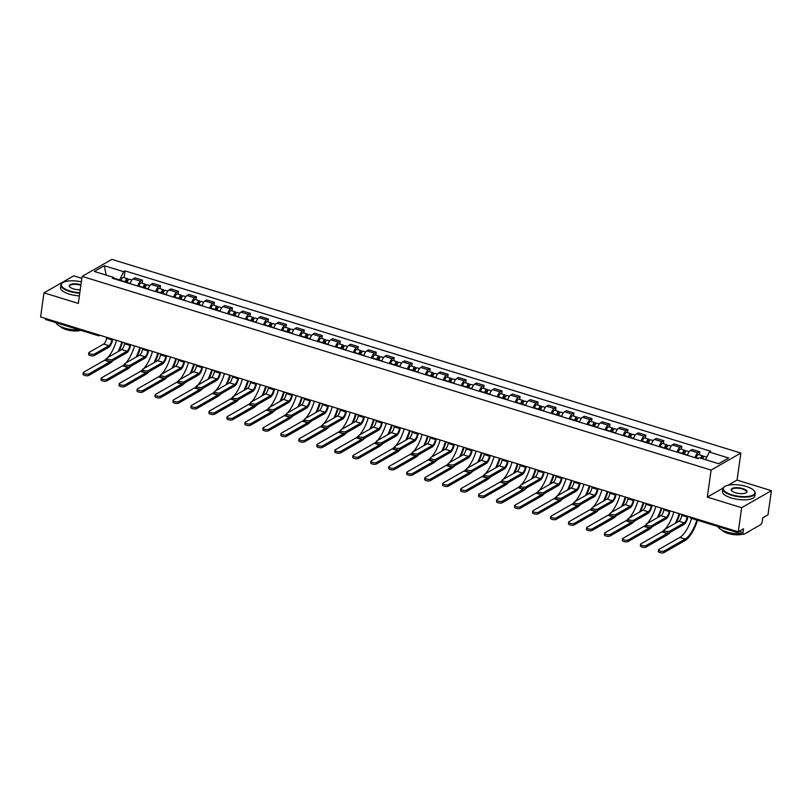 <?xml version="1.0" encoding="UTF-8"?>
<svg xmlns="http://www.w3.org/2000/svg" width="812" height="812" viewBox="0 0 812 812"><rect width="100%" height="100%" fill="white"/><g stroke="black" fill="none" stroke-linecap="round" stroke-linejoin="round"><path stroke-width="1.22" d="M81.86 278.333L73.74 275.826L43.99 292.848L40.6 316.964L738.26 531.809L741.65 507.693L771.4 490.671L737.063 480.095L740.859 453.066L111.873 259.373L82.134 276.395L711.109 470.087L707.313 497.117L741.65 507.693M771.4 490.671L768.01 514.798L762.742 517.812L762.214 521.568A2.619 1.015 107.1 0 1 760.682 524.674L743.853 534.306A2.619 1.015 107.1 0 1 743.427 534.377L691.215 518.3A2.619 1.015 -72.9 0 1 690.748 517.183M43.99 292.848L78.328 303.424L82.134 276.395M98.394 335.529A2.619 1.015 -72.9 0 1 97.958 335.61L45.756 319.532A2.619 1.015 -72.9 0 1 45.289 318.416M739.072 531.352L743 532.56L743.528 528.805L738.26 531.809M743 532.56A2.619 1.015 107.1 0 0 743.427 534.377M695.011 457.663A6.019 2.334 -72.9 0 1 698.005 452.852L699.812 451.807L692.21 449.472L690.393 450.508A6.019 2.334 107.1 0 0 687.409 455.329M699.396 454.801L699.812 451.807M677.035 452.132A6.019 2.334 -72.9 0 1 680.02 447.31L681.836 446.275L674.234 443.931L672.417 444.976A6.019 2.334 107.1 0 0 669.423 449.787M681.42 449.269L681.836 446.275M659.06 446.6A6.019 2.334 -72.9 0 1 662.044 441.779L663.861 440.743L656.258 438.399L654.442 439.434A6.019 2.334 107.1 0 0 651.447 444.255M663.434 443.738L663.861 440.743M641.074 441.058A6.019 2.334 -72.9 0 1 644.068 436.237L645.885 435.202L638.273 432.857L636.466 433.902A6.019 2.334 107.1 0 0 633.472 438.713M645.459 438.196L645.885 435.202M623.098 435.526A6.019 2.334 -72.9 0 1 626.093 430.705L627.909 429.67L620.297 427.325L618.48 428.36A6.019 2.334 107.1 0 0 615.496 433.182M627.483 432.664L627.909 429.67M605.123 429.984A6.019 2.334 -72.9 0 1 608.117 425.173L609.924 424.128L602.321 421.793L600.504 422.829A6.019 2.334 107.1 0 0 597.52 427.65M609.507 427.122L609.924 424.128M587.147 424.453A6.019 2.334 -72.9 0 1 590.131 419.631L591.948 418.596L584.346 416.251L582.529 417.287A6.019 2.334 107.1 0 0 579.535 422.108M591.532 421.59L591.948 418.596M569.171 418.911A6.019 2.334 -72.9 0 1 572.155 414.1L573.972 413.054L566.37 410.72L564.553 411.755A6.019 2.334 107.1 0 0 561.559 416.576M573.556 416.048L573.972 413.054M551.186 413.379A6.019 2.334 -72.9 0 1 554.18 408.558L555.997 407.522L548.384 405.178L546.577 406.213A6.019 2.334 107.1 0 0 543.583 411.034M555.57 410.517L555.997 407.522M533.21 407.847A6.019 2.334 -72.9 0 1 536.204 403.026L538.021 401.991L530.409 399.646L528.602 400.681A6.019 2.334 107.1 0 0 525.608 405.503M537.595 404.985L538.021 401.991M515.234 402.305A6.019 2.334 -72.9 0 1 518.229 397.484L520.035 396.449L512.433 394.104L510.616 395.15A6.019 2.334 107.1 0 0 507.632 399.961M519.619 399.443L520.035 396.449M497.259 396.774A6.019 2.334 -72.9 0 1 500.253 391.952L502.06 390.917L494.457 388.572L492.64 389.608A6.019 2.334 107.1 0 0 489.656 394.429M501.643 393.911L502.06 390.917M479.283 391.232A6.019 2.334 -72.9 0 1 482.267 386.421L484.084 385.375L476.482 383.031L474.665 384.076A6.019 2.334 107.1 0 0 471.67 388.897M483.668 388.369L484.084 385.375M461.307 385.7A6.019 2.334 -72.9 0 1 464.291 380.879L466.108 379.843L458.506 377.499L456.689 378.534A6.019 2.334 107.1 0 0 453.695 383.355M465.682 382.838L466.108 379.843M443.322 380.158A6.019 2.334 -72.9 0 1 446.316 375.347L448.133 374.302L440.52 371.967L438.713 373.002A6.019 2.334 107.1 0 0 435.719 377.824M447.706 377.296L448.133 374.302M425.346 374.626A6.019 2.334 -72.9 0 1 428.34 369.805L430.157 368.77L422.544 366.425L420.728 367.46A6.019 2.334 107.1 0 0 417.744 372.282M429.731 371.764L430.157 368.77M407.37 369.095A6.019 2.334 -72.9 0 1 410.364 364.273L412.171 363.228L404.569 360.893L402.752 361.929A6.019 2.334 107.1 0 0 399.768 366.75M411.755 366.232L412.171 363.228M389.395 363.553A6.019 2.334 -72.9 0 1 392.379 358.731L394.196 357.696L386.593 355.351L384.776 356.397A6.019 2.334 107.1 0 0 381.782 361.208M393.779 360.69L394.196 357.696M371.419 358.021A6.019 2.334 -72.9 0 1 374.403 353.2L376.22 352.164L368.618 349.82L366.801 350.855A6.019 2.334 107.1 0 0 363.806 355.676M375.804 355.159L376.22 352.164M353.433 352.479A6.019 2.334 -72.9 0 1 356.427 347.658L358.244 346.622L350.632 344.278L348.825 345.323A6.019 2.334 107.1 0 0 345.831 350.134M357.818 349.617L358.244 346.622M335.457 346.947A6.019 2.334 -72.9 0 1 338.452 342.126L340.269 341.091L332.656 338.746L330.849 339.781A6.019 2.334 107.1 0 0 327.855 344.603M339.842 344.085L340.269 341.091M317.482 341.405A6.019 2.334 -72.9 0 1 320.476 336.594L322.283 335.549L314.68 333.214L312.864 334.25A6.019 2.334 107.1 0 0 309.88 339.071M321.867 338.543L322.283 335.549M299.506 335.874A6.019 2.334 -72.9 0 1 302.5 331.052L304.307 330.017L296.705 327.672L294.888 328.708A6.019 2.334 107.1 0 0 291.904 333.529M303.891 333.011L304.307 330.017M281.531 330.342A6.019 2.334 -72.9 0 1 284.515 325.521L286.332 324.475L278.729 322.141L276.912 323.176A6.019 2.334 107.1 0 0 273.918 327.997M285.915 327.469L286.332 324.475M263.555 324.8A6.019 2.334 -72.9 0 1 266.539 319.979L268.356 318.943L260.753 316.599L258.937 317.644A6.019 2.334 107.1 0 0 255.942 322.455M267.93 321.938L268.356 318.943M245.569 319.268A6.019 2.334 -72.9 0 1 248.563 314.447L250.38 313.412L242.768 311.067L240.961 312.102A6.019 2.334 107.1 0 0 237.967 316.924M249.954 316.406L250.38 313.412M227.593 313.726A6.019 2.334 -72.9 0 1 230.588 308.905L232.405 307.87L224.792 305.525L222.975 306.571A6.019 2.334 107.1 0 0 219.991 311.382M231.978 310.864L232.405 307.87M209.618 308.195A6.019 2.334 -72.9 0 1 212.612 303.373L214.419 302.338L206.816 299.993L205 301.029A6.019 2.334 107.1 0 0 202.015 305.85M214.003 305.332L214.419 302.338M191.642 302.653A6.019 2.334 -72.9 0 1 194.626 297.842L196.443 296.796L188.841 294.462L187.024 295.497A6.019 2.334 107.1 0 0 184.03 300.318M196.027 299.79L196.443 296.796M173.666 297.121A6.019 2.334 -72.9 0 1 176.651 292.3L178.467 291.264L170.865 288.92L169.048 289.955A6.019 2.334 107.1 0 0 166.054 294.776M178.051 294.259L178.467 291.264M155.681 291.579A6.019 2.334 -72.9 0 1 158.675 286.768L160.492 285.722L152.879 283.388L151.073 284.423A6.019 2.334 107.1 0 0 148.078 289.245M160.065 288.717L160.492 285.722M137.705 286.047A6.019 2.334 -72.9 0 1 140.699 281.226L142.516 280.191L134.904 277.846L133.097 278.881A6.019 2.334 107.1 0 0 130.103 283.703M142.09 283.185L142.516 280.191M705.557 459.683L709.312 452.051L728.679 458.009L718.681 463.723L699.325 457.765L697.924 458.567L112.269 278.212L113.67 277.42L94.314 271.452L104.301 265.737L123.668 271.695L119.608 279.927L114.066 278.212M709.312 452.051L710.713 451.249L125.068 270.893L123.668 271.695M740.859 453.066L711.109 470.087M737.063 480.095L728.11 485.221M723.035 488.124L707.313 497.117M119.537 280.455L119.608 279.927M124.114 277.653L125.068 270.893M114.38 278.861L113.67 277.42M106.21 275.116L104.301 265.737M687.926 516.31L687.896 516.584A6.608 2.558 -72.9 0 1 684.029 524.42L669.484 532.743A3.004 1.066 -172 0 1 666.053 532.865A3.004 1.066 -172 0 1 663.851 531.505L664.074 529.932A3.004 1.066 8 0 0 666.276 531.292A3.004 1.066 8 0 0 669.707 531.17L684.252 522.847A4.902 1.898 107.1 0 0 687.114 517.021L687.246 516.107M684.252 522.847L678.944 521.213L664.399 529.536A3.004 1.066 8 0 0 664.074 529.932M678.944 521.213A4.902 1.898 107.1 0 0 681.816 515.387L681.948 514.473M697.498 520.238A25.243 9.785 -72.9 0 1 684.892 540.64L663.952 552.627A3.004 1.066 -172 0 1 660.521 552.749A3.004 1.066 -172 0 1 658.319 551.389L658.542 549.815A3.004 1.066 8 0 0 660.745 551.175A3.004 1.066 8 0 0 664.175 551.054L685.115 539.067A23.548 9.125 107.1 0 0 696.869 520.045M691.57 518.411A23.548 9.125 107.1 0 1 679.817 537.432L658.877 549.419A3.004 1.066 8 0 0 658.542 549.815M702.654 458.79A3.268 1.269 -72.9 0 1 704.694 456.435L706.826 457.095M701.335 458.384A1.573 0.609 -72.9 0 1 702.238 457.46A1.573 0.609 -72.9 0 1 702.492 458.557L702.725 458.628M696.219 458.039L696.3 457.704A3.268 1.269 -72.9 0 1 698.594 454.558L702.735 455.837A3.268 1.269 -72.9 0 1 703.324 457.42M700.695 458.191A3.268 1.269 -72.9 0 1 702.735 455.837M701.416 458.222L702.827 458.354M669.951 510.778L669.91 511.042A6.608 2.558 -72.9 0 1 666.053 518.888L651.508 527.201A3.004 1.066 -172 0 1 648.077 527.323A3.004 1.066 -172 0 1 645.875 525.973L646.098 524.4A3.004 1.066 8 0 0 648.301 525.75A3.004 1.066 8 0 0 651.721 525.628L666.266 517.305A4.902 1.898 107.1 0 0 669.139 511.489L669.271 510.565M666.266 517.305L660.968 515.671L646.423 523.994A3.004 1.066 8 0 0 646.098 524.4M660.968 515.671A4.902 1.898 107.1 0 0 663.84 509.855L663.972 508.931M651.975 505.237L651.934 505.511A6.608 2.558 -72.9 0 1 648.067 513.346L633.522 521.669A3.004 1.066 -172 0 1 630.102 521.791A3.004 1.066 -172 0 1 627.899 520.431L628.123 518.858A3.004 1.066 8 0 0 630.325 520.218A3.004 1.066 8 0 0 633.746 520.096L648.291 511.773A4.902 1.898 107.1 0 0 651.163 505.947L651.295 505.034M648.291 511.773L642.992 510.139L628.447 518.462A3.004 1.066 8 0 0 628.123 518.858M642.992 510.139A4.902 1.898 107.1 0 0 645.865 504.313L645.987 503.399M670.336 532.256A25.243 9.785 -72.9 0 1 666.916 535.108L645.976 547.085A3.004 1.066 -172 0 1 642.546 547.207A3.004 1.066 -172 0 1 640.343 545.857L640.566 544.273A3.004 1.066 8 0 0 642.769 545.634A3.004 1.066 8 0 0 646.2 545.512L667.139 533.535A23.548 9.125 107.1 0 0 667.88 533.058M664.033 530.246A23.548 9.125 107.1 0 1 661.831 531.901L640.891 543.878A3.004 1.066 8 0 0 640.566 544.273M684.354 454.385L684.435 454.05A3.268 1.269 -72.9 0 1 686.719 450.904L689.185 451.665M683.024 453.979L683.166 453.441A1.573 0.609 -72.9 0 1 684.262 451.929A1.573 0.609 -72.9 0 1 684.516 453.015L684.739 453.086M682.395 453.786L682.476 453.451A3.268 1.269 -72.9 0 1 684.76 450.305A3.268 1.269 -72.9 0 1 685.348 451.888M678.243 452.507L678.324 452.172A3.268 1.269 -72.9 0 1 680.608 449.026L684.76 450.305M683.44 452.69L684.851 452.822M679.786 513.803A25.243 9.785 -72.9 0 1 676.467 522.634M665.14 529.109A23.548 9.125 107.1 0 0 673.858 511.976M675.391 523.253A23.548 9.125 107.1 0 0 679.157 513.61M652.361 526.714A25.243 9.785 -72.9 0 1 648.94 529.576L628.001 541.553A3.004 1.066 -172 0 1 624.57 541.675A3.004 1.066 -172 0 1 622.368 540.315L622.591 538.742A3.004 1.066 8 0 0 624.793 540.102A3.004 1.066 8 0 0 628.214 539.98L649.164 527.993A23.548 9.125 107.1 0 0 649.904 527.516M646.047 524.704A23.548 9.125 107.1 0 1 643.855 526.359L622.916 538.346A3.004 1.066 8 0 0 622.591 538.742M666.368 448.853L666.459 448.518A3.268 1.269 -72.9 0 1 668.743 445.372L671.209 446.123M665.048 448.437L665.19 447.899A1.573 0.609 -72.9 0 1 666.287 446.387A1.573 0.609 -72.9 0 1 666.53 447.483L666.764 447.554M664.409 448.244L664.5 447.909A3.268 1.269 -72.9 0 1 666.784 444.763A3.268 1.269 -72.9 0 1 667.362 446.356M660.268 446.965L660.349 446.63A3.268 1.269 -72.9 0 1 662.633 443.484L666.784 444.763M665.464 447.148L666.875 447.29M661.81 508.271A25.243 9.785 -72.9 0 1 658.491 517.092M647.164 523.578A23.548 9.125 107.1 0 0 655.883 506.444M657.405 517.711A23.548 9.125 107.1 0 0 661.181 508.079M746.35 486.5A15.956 5.623 8 0 0 724.751 486.5A15.956 5.623 8 0 0 731.835 494.802A15.956 5.623 8 0 0 749.476 496.213A15.956 5.623 8 0 0 754.023 490.61A15.956 5.623 8 0 0 746.35 486.5M754.175 490.793A16.352 5.765 -172 0 1 754.338 490.976A16.352 5.765 -172 0 1 755.231 493.29A16.352 5.765 -172 0 1 731.602 495.269A16.352 5.765 -172 0 1 722.853 488.743A16.352 5.765 -172 0 1 724.345 486.753A16.352 5.765 -172 0 1 724.558 486.632M742.716 488.58A7.978 2.812 -172 0 1 746.258 492.732A7.978 2.812 -172 0 1 735.459 492.732A7.978 2.812 -172 0 1 731.622 490.671A7.978 2.812 -172 0 1 733.906 487.87A7.978 2.812 -172 0 1 742.716 488.58M746.045 492.864A7.582 2.68 8 0 0 746.553 492.072A7.582 2.68 8 0 0 742.493 489.047A7.582 2.68 8 0 0 731.531 489.961A7.582 2.68 8 0 0 731.795 490.854M741.244 533.707A16.352 5.765 -172 0 1 726.456 531.88A16.352 5.765 -172 0 1 717.859 526.511M742.635 534.134A11.774 4.151 -172 0 1 728.151 533.474A11.774 4.151 -172 0 1 722.365 530.297M755.231 493.29L754.856 495.959A16.352 5.765 -172 0 1 731.226 497.939A16.352 5.765 -172 0 1 722.477 491.412L722.853 488.743M749.567 531.028A16.352 5.765 -172 0 1 746.35 532.875M81.362 281.855A15.956 5.623 8 0 0 62.808 282.647A15.956 5.623 8 0 0 69.893 290.96A15.956 5.623 8 0 0 79.83 292.736M79.759 293.233A16.352 5.765 -172 0 1 69.659 291.427A16.352 5.765 -172 0 1 60.91 284.9A16.352 5.765 -172 0 1 62.402 282.911A16.352 5.765 -172 0 1 62.615 282.779M80.246 289.803A7.978 2.812 -172 0 1 73.527 288.889A7.978 2.812 -172 0 1 69.68 286.829A7.978 2.812 -172 0 1 71.963 284.027A7.978 2.812 -172 0 1 80.784 284.728A7.978 2.812 -172 0 1 80.946 284.789M80.875 285.306A7.582 2.68 8 0 0 80.55 285.195A7.582 2.68 8 0 0 69.588 286.118A7.582 2.68 8 0 0 69.862 287.012M79.302 329.865A16.352 5.765 -172 0 1 64.524 328.028A16.352 5.765 -172 0 1 55.916 322.658M80.703 330.291A11.774 4.151 -172 0 1 66.208 329.631A11.774 4.151 -172 0 1 60.423 326.454M79.393 295.903A16.352 5.765 -172 0 1 69.284 294.096A16.352 5.765 -172 0 1 60.535 287.56L60.91 284.9M633.999 499.705L633.959 499.969A6.608 2.558 -72.9 0 1 630.092 507.815L615.547 516.138A3.004 1.066 -172 0 1 612.126 516.259A3.004 1.066 -172 0 1 609.924 514.899L610.137 513.326A3.004 1.066 8 0 0 612.349 514.676A3.004 1.066 8 0 0 615.77 514.554L630.315 506.231A4.902 1.898 107.1 0 0 633.187 500.415L633.319 499.492M630.315 506.231L625.017 504.607L610.472 512.93A3.004 1.066 8 0 0 610.137 513.326M625.017 504.607A4.902 1.898 107.1 0 0 627.889 498.781L628.011 497.857M616.024 494.173L615.983 494.437A6.608 2.558 -72.9 0 1 612.116 502.273L597.571 510.596A3.004 1.066 -172 0 1 594.151 510.718A3.004 1.066 -172 0 1 591.938 509.357L592.161 507.784A3.004 1.066 8 0 0 594.364 509.144A3.004 1.066 8 0 0 597.794 509.022L612.339 500.699A4.902 1.898 107.1 0 0 615.212 494.873L615.334 493.96M612.339 500.699L607.041 499.065L592.496 507.388A3.004 1.066 8 0 0 592.161 507.784M607.041 499.065A4.902 1.898 107.1 0 0 609.903 493.249L610.035 492.326M598.038 488.631L598.008 488.895A6.608 2.558 -72.9 0 1 594.14 496.741L579.595 505.064A3.004 1.066 -172 0 1 576.165 505.186A3.004 1.066 -172 0 1 573.962 503.826L574.186 502.252A3.004 1.066 8 0 0 576.388 503.602A3.004 1.066 8 0 0 579.819 503.481L594.364 495.168A4.902 1.898 107.1 0 0 597.226 489.342L597.358 488.418M594.364 495.168L589.055 493.534L574.51 501.857A3.004 1.066 8 0 0 574.186 502.252M589.055 493.534A4.902 1.898 107.1 0 0 591.928 487.707L592.06 486.794M634.375 521.182A25.243 9.785 -72.9 0 1 630.965 524.034L610.015 536.021A3.004 1.066 -172 0 1 606.594 536.143A3.004 1.066 -172 0 1 604.392 534.783L604.615 533.21A3.004 1.066 8 0 0 606.818 534.56A3.004 1.066 8 0 0 610.238 534.438L631.178 522.461A23.548 9.125 107.1 0 0 631.929 521.984M628.072 519.172A23.548 9.125 107.1 0 1 625.879 520.827L604.94 532.804A3.004 1.066 8 0 0 604.615 533.21M648.392 443.311L648.483 442.976A3.268 1.269 -72.9 0 1 650.767 439.83L653.234 440.591M647.073 442.905L647.205 442.367A1.573 0.609 -72.9 0 1 648.301 440.855A1.573 0.609 -72.9 0 1 648.555 441.941L648.788 442.012M646.433 442.713L646.525 442.378A3.268 1.269 -72.9 0 1 648.808 439.231A3.268 1.269 -72.9 0 1 649.387 440.814M642.292 441.434L642.373 441.099A3.268 1.269 -72.9 0 1 644.657 437.952L648.808 439.231M647.479 441.616L648.9 441.748M643.835 502.729A25.243 9.785 -72.9 0 1 640.516 511.56M629.188 518.036A23.548 9.125 107.1 0 0 637.907 500.913M639.43 512.179A23.548 9.125 107.1 0 0 643.206 502.537M616.399 515.65A25.243 9.785 -72.9 0 1 612.979 518.503L592.039 530.48A3.004 1.066 -172 0 1 588.619 530.601A3.004 1.066 -172 0 1 586.416 529.241L586.629 527.668A3.004 1.066 8 0 0 588.842 529.028A3.004 1.066 8 0 0 592.263 528.906L613.202 516.919A23.548 9.125 107.1 0 0 613.953 516.452M610.096 513.631A23.548 9.125 107.1 0 1 607.904 515.295L586.964 527.272A3.004 1.066 8 0 0 586.629 527.668M630.416 437.78L630.498 437.445A3.268 1.269 -72.9 0 1 632.792 434.298L635.258 435.049M629.097 437.374L629.229 436.826A1.573 0.609 -72.9 0 1 630.325 435.313A1.573 0.609 -72.9 0 1 630.579 436.409L630.812 436.48M628.458 437.171L628.539 436.836A3.268 1.269 -72.9 0 1 630.833 433.689A3.268 1.269 -72.9 0 1 631.411 435.283M624.306 435.892L624.398 435.567A3.268 1.269 -72.9 0 1 626.681 432.41L630.833 433.689M629.503 436.074L630.924 436.217M625.859 497.198A25.243 9.785 -72.9 0 1 622.54 506.018M611.203 512.504A23.548 9.125 107.1 0 0 619.932 495.371M621.454 506.637A23.548 9.125 107.1 0 0 625.23 497.005M598.424 510.109A25.243 9.785 -72.9 0 1 595.003 512.961L574.064 524.948A3.004 1.066 -172 0 1 570.643 525.07A3.004 1.066 -172 0 1 568.43 523.71L568.654 522.136A3.004 1.066 8 0 0 570.856 523.486A3.004 1.066 8 0 0 574.287 523.364L595.226 511.387A23.548 9.125 107.1 0 0 595.978 510.91M592.121 508.099A23.548 9.125 107.1 0 1 589.928 509.753L568.989 521.74A3.004 1.066 8 0 0 568.654 522.136M612.441 432.238L612.522 431.903A3.268 1.269 -72.9 0 1 614.806 428.756L617.272 429.518M611.111 431.832L611.253 431.294A1.573 0.609 -72.9 0 1 612.349 429.781A1.573 0.609 -72.9 0 1 612.603 430.867L612.837 430.939M610.482 431.639L610.563 431.304A3.268 1.269 -72.9 0 1 612.847 428.157A3.268 1.269 -72.9 0 1 613.436 429.741M606.331 430.36L606.422 430.025A3.268 1.269 -72.9 0 1 608.706 426.879L612.847 428.157M611.527 430.543L612.938 430.675M607.883 491.666A25.243 9.785 -72.9 0 1 604.554 500.486M593.227 506.972A23.548 9.125 107.1 0 0 601.946 489.839M603.478 501.105A23.548 9.125 107.1 0 0 607.254 491.463M580.062 483.099L580.022 483.363A6.608 2.558 -72.9 0 1 576.165 491.199L561.62 499.522A3.004 1.066 -172 0 1 558.189 499.644A3.004 1.066 -172 0 1 555.987 498.294L556.21 496.711A3.004 1.066 8 0 0 558.412 498.071A3.004 1.066 8 0 0 561.843 497.949L576.388 489.626A4.902 1.898 107.1 0 0 579.25 483.81L579.382 482.886M576.388 489.626L571.08 487.992L556.535 496.315A3.004 1.066 8 0 0 556.21 496.711M571.08 487.992A4.902 1.898 107.1 0 0 573.952 482.176L574.084 481.252M580.448 504.577A25.243 9.785 -72.9 0 1 577.027 507.429L556.088 519.406A3.004 1.066 -172 0 1 552.657 519.528A3.004 1.066 -172 0 1 550.455 518.178L550.678 516.594A3.004 1.066 8 0 0 552.881 517.954A3.004 1.066 8 0 0 556.311 517.833L577.251 505.856A23.548 9.125 107.1 0 0 578.002 505.379M574.145 502.557A23.548 9.125 107.1 0 1 571.952 504.222L551.003 516.199A3.004 1.066 8 0 0 550.678 516.594M594.465 426.706L594.546 426.371A3.268 1.269 -72.9 0 1 596.83 423.225L599.297 423.986M593.136 426.3L593.278 425.752A1.573 0.609 -72.9 0 1 594.374 424.24A1.573 0.609 -72.9 0 1 594.628 425.336L594.861 425.407M592.506 426.097L592.587 425.772A3.268 1.269 -72.9 0 1 594.871 422.616A3.268 1.269 -72.9 0 1 595.46 424.209M588.355 424.828L588.436 424.493A3.268 1.269 -72.9 0 1 590.72 421.337L594.871 422.616M593.552 425.001L594.963 425.143M589.908 486.124A25.243 9.785 -72.9 0 1 586.579 494.955M575.251 501.43A23.548 9.125 107.1 0 0 583.97 484.297M585.503 495.564A23.548 9.125 107.1 0 0 589.268 485.931M562.087 477.557L562.046 477.832A6.608 2.558 -72.9 0 1 558.189 485.667L543.644 493.99A3.004 1.066 -172 0 1 540.213 494.112A3.004 1.066 -172 0 1 538.011 492.752L538.234 491.179A3.004 1.066 8 0 0 540.437 492.539A3.004 1.066 8 0 0 543.857 492.417L558.402 484.094A4.902 1.898 107.1 0 0 561.275 478.268L561.407 477.354M558.402 484.094L553.104 482.46L538.559 490.783A3.004 1.066 8 0 0 538.234 491.179M553.104 482.46A4.902 1.898 107.1 0 0 555.976 476.634L556.108 475.72M562.472 499.035A25.243 9.785 -72.9 0 1 559.052 501.887L538.112 513.874A3.004 1.066 -172 0 1 534.682 513.996A3.004 1.066 -172 0 1 532.479 512.636L532.702 511.063A3.004 1.066 8 0 0 534.905 512.423A3.004 1.066 8 0 0 538.336 512.301L559.275 500.314A23.548 9.125 107.1 0 0 560.016 499.837M556.169 497.025A23.548 9.125 107.1 0 1 553.967 498.68L533.027 510.667A3.004 1.066 8 0 0 532.702 511.063M576.49 421.164L576.571 420.839A3.268 1.269 -72.9 0 1 578.854 417.683L581.321 418.444M575.16 420.758L575.302 420.22A1.573 0.609 -72.9 0 1 576.398 418.708A1.573 0.609 -72.9 0 1 576.652 419.804L576.875 419.875M574.531 420.565L574.612 420.23A3.268 1.269 -72.9 0 1 576.896 417.084A3.268 1.269 -72.9 0 1 577.484 418.667M570.379 419.286L570.46 418.951A3.268 1.269 -72.9 0 1 572.744 415.805L576.896 417.084M575.576 419.469L576.987 419.601M571.922 480.592A25.243 9.785 -72.9 0 1 568.603 489.413M557.276 495.899A23.548 9.125 107.1 0 0 565.994 478.765M567.527 490.032A23.548 9.125 107.1 0 0 571.293 480.399M544.111 472.026L544.07 472.29A6.608 2.558 -72.9 0 1 540.203 480.136L525.658 488.448A3.004 1.066 -172 0 1 522.238 488.57A3.004 1.066 -172 0 1 520.035 487.22L520.259 485.647A3.004 1.066 8 0 0 522.461 486.997A3.004 1.066 8 0 0 525.882 486.875L540.427 478.552A4.902 1.898 107.1 0 0 543.299 472.736L543.431 471.813M540.427 478.552L535.128 476.918L520.583 485.241A3.004 1.066 8 0 0 520.259 485.647M535.128 476.918A4.902 1.898 107.1 0 0 538.001 471.102L538.123 470.178M544.487 493.503A25.243 9.785 -72.9 0 1 541.076 496.355L520.137 508.332A3.004 1.066 -172 0 1 516.706 508.454A3.004 1.066 -172 0 1 514.503 507.104L514.727 505.521A3.004 1.066 8 0 0 516.929 506.881A3.004 1.066 8 0 0 520.35 506.759L541.289 494.782A23.548 9.125 107.1 0 0 542.04 494.305M538.183 491.493A23.548 9.125 107.1 0 1 535.991 493.148L515.052 505.125A3.004 1.066 8 0 0 514.727 505.521M558.504 415.632L558.595 415.297A3.268 1.269 -72.9 0 1 560.879 412.151L563.345 412.912M557.184 415.226L557.316 414.678A1.573 0.609 -72.9 0 1 558.423 413.176A1.573 0.609 -72.9 0 1 558.666 414.262L558.9 414.333M556.545 415.033L556.636 414.699A3.268 1.269 -72.9 0 1 558.92 411.542A3.268 1.269 -72.9 0 1 559.498 413.135M552.404 413.755L552.485 413.42A3.268 1.269 -72.9 0 1 554.769 410.273L558.92 411.542M557.6 413.937L559.011 414.069M553.946 475.05A25.243 9.785 -72.9 0 1 550.627 483.881M539.3 490.357A23.548 9.125 107.1 0 0 548.019 473.223M549.541 484.5A23.548 9.125 107.1 0 0 553.317 474.858M526.135 466.484L526.095 466.758A6.608 2.558 -72.9 0 1 522.228 474.594L507.683 482.917A3.004 1.066 -172 0 1 504.262 483.038A3.004 1.066 -172 0 1 502.06 481.678L502.273 480.105A3.004 1.066 8 0 0 504.475 481.465A3.004 1.066 8 0 0 507.906 481.343L522.451 473.02A4.902 1.898 107.1 0 0 525.323 467.194L525.445 466.281M522.451 473.02L517.153 471.386L502.608 479.709A3.004 1.066 8 0 0 502.273 480.105M517.153 471.386A4.902 1.898 107.1 0 0 520.015 465.56L520.147 464.647M526.511 487.961A25.243 9.785 -72.9 0 1 523.09 490.824L502.151 502.801A3.004 1.066 -172 0 1 498.73 502.922A3.004 1.066 -172 0 1 496.528 501.562L496.751 499.989A3.004 1.066 8 0 0 498.954 501.349A3.004 1.066 8 0 0 502.374 501.227L523.314 489.24A23.548 9.125 107.1 0 0 524.065 488.763M520.208 485.952A23.548 9.125 107.1 0 1 518.015 487.606L497.076 499.593A3.004 1.066 8 0 0 496.751 499.989M540.528 410.101L540.619 409.766A3.268 1.269 -72.9 0 1 542.903 406.609L545.37 407.37M539.209 409.684L539.341 409.147A1.573 0.609 -72.9 0 1 540.437 407.634A1.573 0.609 -72.9 0 1 540.691 408.73L540.924 408.801M538.569 409.492L538.66 409.157A3.268 1.269 -72.9 0 1 540.944 406.01A3.268 1.269 -72.9 0 1 541.523 407.604M534.418 408.213L534.509 407.878A3.268 1.269 -72.9 0 1 536.793 404.731L540.944 406.01M539.615 408.395L541.036 408.537M535.971 469.519A25.243 9.785 -72.9 0 1 532.652 478.339M521.324 484.825A23.548 9.125 107.1 0 0 530.043 467.692M531.566 478.958A23.548 9.125 107.1 0 0 535.341 469.326M508.15 460.952L508.119 461.216A6.608 2.558 -72.9 0 1 504.252 469.062L489.707 477.385A3.004 1.066 -172 0 1 486.276 477.507A3.004 1.066 -172 0 1 484.074 476.147L484.297 474.573A3.004 1.066 8 0 0 486.5 475.923A3.004 1.066 8 0 0 489.93 475.802L504.475 467.479A4.902 1.898 107.1 0 0 507.348 461.663L507.47 460.739M504.475 467.479L499.177 465.855L484.632 474.167A3.004 1.066 8 0 0 484.297 474.573M499.177 465.855A4.902 1.898 107.1 0 0 502.039 460.028L502.171 459.105M508.535 482.429A25.243 9.785 -72.9 0 1 505.115 485.282L484.175 497.259A3.004 1.066 -172 0 1 480.755 497.38A3.004 1.066 -172 0 1 478.552 496.03L478.765 494.457A3.004 1.066 8 0 0 480.968 495.807A3.004 1.066 8 0 0 484.399 495.685L505.338 483.708A23.548 9.125 107.1 0 0 506.089 483.231M502.232 480.42A23.548 9.125 107.1 0 1 500.04 482.074L479.1 494.051A3.004 1.066 8 0 0 478.765 494.457M522.552 404.559L522.634 404.224A3.268 1.269 -72.9 0 1 524.928 401.077L527.384 401.838M521.233 404.153L521.365 403.615A1.573 0.609 -72.9 0 1 522.461 402.102A1.573 0.609 -72.9 0 1 522.715 403.188L522.948 403.259M520.593 403.96L520.675 403.625A3.268 1.269 -72.9 0 1 522.958 400.478A3.268 1.269 -72.9 0 1 523.547 402.062M516.442 402.681L516.533 402.346A3.268 1.269 -72.9 0 1 518.817 399.2L522.958 400.478M521.639 402.864L523.06 402.996M517.995 463.977A25.243 9.785 -72.9 0 1 514.666 472.807M503.338 479.283A23.548 9.125 107.1 0 0 512.057 462.15M513.59 473.426A23.548 9.125 107.1 0 0 517.366 463.784M490.174 455.41L490.143 455.684A6.608 2.558 -72.9 0 1 486.276 463.52L471.731 471.843A3.004 1.066 -172 0 1 468.301 471.965A3.004 1.066 -172 0 1 466.098 470.605L466.321 469.031A3.004 1.066 8 0 0 468.524 470.392A3.004 1.066 8 0 0 471.955 470.27L486.5 461.947A4.902 1.898 107.1 0 0 489.362 456.121L489.494 455.207M486.5 461.947L481.191 460.313L466.646 468.636A3.004 1.066 8 0 0 466.321 469.031M481.191 460.313A4.902 1.898 107.1 0 0 484.064 454.497L484.196 453.573M490.56 476.898A25.243 9.785 -72.9 0 1 487.139 479.75L466.2 491.727A3.004 1.066 -172 0 1 462.769 491.849A3.004 1.066 -172 0 1 460.566 490.489L460.79 488.915A3.004 1.066 8 0 0 462.992 490.275A3.004 1.066 8 0 0 466.423 490.154L487.362 478.166A23.548 9.125 107.1 0 0 488.113 477.7M484.256 474.878A23.548 9.125 107.1 0 1 482.064 476.542L461.125 488.519A3.004 1.066 8 0 0 460.79 488.915M504.577 399.027L504.658 398.692A3.268 1.269 -72.9 0 1 506.942 395.545L509.408 396.297M503.247 398.621L503.389 398.073A1.573 0.609 -72.9 0 1 504.485 396.56A1.573 0.609 -72.9 0 1 504.739 397.657L504.973 397.728M502.618 398.418L502.699 398.083A3.268 1.269 -72.9 0 1 504.983 394.936A3.268 1.269 -72.9 0 1 505.571 396.53M498.466 397.139L498.548 396.814A3.268 1.269 -72.9 0 1 500.842 393.658L504.983 394.936M503.663 397.322L505.074 397.464M500.019 458.445A25.243 9.785 -72.9 0 1 496.69 467.265M485.363 473.751A23.548 9.125 107.1 0 0 494.082 456.618M495.614 467.885A23.548 9.125 107.1 0 0 499.39 458.252M472.198 449.878L472.158 450.142A6.608 2.558 -72.9 0 1 468.301 457.988L453.756 466.311A3.004 1.066 -172 0 1 450.325 466.433A3.004 1.066 -172 0 1 448.122 465.073L448.346 463.5A3.004 1.066 8 0 0 450.548 464.85A3.004 1.066 8 0 0 453.969 464.728L468.514 456.415A4.902 1.898 107.1 0 0 471.386 450.589L471.518 449.665M468.514 456.415L463.216 454.781L448.671 463.104A3.004 1.066 8 0 0 448.346 463.5M463.216 454.781A4.902 1.898 107.1 0 0 466.088 448.955L466.22 448.041M472.584 471.356A25.243 9.785 -72.9 0 1 469.163 474.208L448.224 486.195A3.004 1.066 -172 0 1 444.793 486.317A3.004 1.066 -172 0 1 442.591 484.957L442.814 483.384A3.004 1.066 8 0 0 445.017 484.734A3.004 1.066 8 0 0 448.447 484.612L469.387 472.635A23.548 9.125 107.1 0 0 470.128 472.158M466.281 469.346A23.548 9.125 107.1 0 1 464.078 471.001L443.139 482.988A3.004 1.066 8 0 0 442.814 483.384M486.601 393.485L486.682 393.15A3.268 1.269 -72.9 0 1 488.966 390.004L491.433 390.765M485.272 393.079L485.414 392.541A1.573 0.609 -72.9 0 1 486.51 391.029A1.573 0.609 -72.9 0 1 486.764 392.115L486.987 392.186M484.642 392.886L484.723 392.551A3.268 1.269 -72.9 0 1 487.007 389.405A3.268 1.269 -72.9 0 1 487.596 390.988M480.491 391.607L480.572 391.272A3.268 1.269 -72.9 0 1 482.856 388.126L487.007 389.405M485.688 391.79L487.098 391.922M482.034 452.913A25.243 9.785 -72.9 0 1 478.715 461.734M467.387 468.209A23.548 9.125 107.1 0 0 476.106 451.086M477.639 462.353A23.548 9.125 107.1 0 0 481.404 452.71M454.223 444.347L454.182 444.611A6.608 2.558 -72.9 0 1 450.315 452.446L435.77 460.769A3.004 1.066 -172 0 1 432.349 460.891A3.004 1.066 -172 0 1 430.147 459.541L430.37 457.958A3.004 1.066 8 0 0 432.573 459.318A3.004 1.066 8 0 0 435.993 459.196L450.538 450.873A4.902 1.898 107.1 0 0 453.411 445.057L453.543 444.134M450.538 450.873L445.24 449.239L430.695 457.562A3.004 1.066 8 0 0 430.37 457.958M445.24 449.239A4.902 1.898 107.1 0 0 448.112 443.423L448.234 442.499M454.608 465.824A25.243 9.785 -72.9 0 1 451.188 468.676L430.248 480.653A3.004 1.066 -172 0 1 426.818 480.775A3.004 1.066 -172 0 1 424.615 479.425L424.838 477.842A3.004 1.066 8 0 0 427.041 479.202A3.004 1.066 8 0 0 430.462 479.08L451.411 467.103A23.548 9.125 107.1 0 0 452.152 466.626M448.295 463.804A23.548 9.125 107.1 0 1 446.103 465.469L425.163 477.446A3.004 1.066 8 0 0 424.838 477.842M468.615 387.953L468.707 387.618A3.268 1.269 -72.9 0 1 470.99 384.472L473.457 385.233M467.296 387.547L467.438 386.999A1.573 0.609 -72.9 0 1 468.534 385.487A1.573 0.609 -72.9 0 1 468.778 386.583L469.011 386.654M466.656 387.344L466.748 387.019A3.268 1.269 -72.9 0 1 469.031 383.863A3.268 1.269 -72.9 0 1 469.61 385.456M462.515 386.076L462.596 385.741A3.268 1.269 -72.9 0 1 464.88 382.584L469.031 383.863M467.712 386.248L469.123 386.39M464.058 447.371A25.243 9.785 -72.9 0 1 460.739 456.192M449.412 462.678A23.548 9.125 107.1 0 0 458.13 445.544M459.653 456.811A23.548 9.125 107.1 0 0 463.429 447.179M436.247 438.805L436.206 439.069A6.608 2.558 -72.9 0 1 432.339 446.915L417.794 455.238A3.004 1.066 -172 0 1 414.374 455.359A3.004 1.066 -172 0 1 412.171 453.999L412.384 452.426A3.004 1.066 8 0 0 414.597 453.786A3.004 1.066 8 0 0 418.018 453.664L432.563 445.341A4.902 1.898 107.1 0 0 435.435 439.515L435.567 438.602M432.563 445.341L427.264 443.707L412.719 452.03A3.004 1.066 8 0 0 412.384 452.426M427.264 443.707A4.902 1.898 107.1 0 0 430.137 437.881L430.258 436.968M436.623 460.282A25.243 9.785 -72.9 0 1 433.212 463.134L412.263 475.121A3.004 1.066 -172 0 1 408.842 475.243A3.004 1.066 -172 0 1 406.639 473.883L406.863 472.31A3.004 1.066 8 0 0 409.065 473.67A3.004 1.066 8 0 0 412.486 473.548L433.425 461.561A23.548 9.125 107.1 0 0 434.176 461.084M430.319 458.272A23.548 9.125 107.1 0 1 428.127 459.927L407.188 471.914A3.004 1.066 8 0 0 406.863 472.31M450.64 382.411L450.731 382.087A3.268 1.269 -72.9 0 1 453.015 378.93L455.481 379.691M449.32 382.005L449.452 381.467A1.573 0.609 -72.9 0 1 450.548 379.955A1.573 0.609 -72.9 0 1 450.802 381.051L451.036 381.122M448.681 381.813L448.772 381.478A3.268 1.269 -72.9 0 1 451.056 378.331A3.268 1.269 -72.9 0 1 451.634 379.914M444.54 380.534L444.621 380.199A3.268 1.269 -72.9 0 1 446.904 377.052L451.056 378.331M449.726 380.716L451.147 380.848M446.082 441.84A25.243 9.785 -72.9 0 1 442.763 450.66M431.436 457.146A23.548 9.125 107.1 0 0 440.155 440.013M441.677 451.279A23.548 9.125 107.1 0 0 445.453 441.647M418.271 433.273L418.231 433.537A6.608 2.558 -72.9 0 1 414.364 441.373L399.819 449.696A3.004 1.066 -172 0 1 396.398 449.818A3.004 1.066 -172 0 1 394.185 448.468L394.409 446.884A3.004 1.066 8 0 0 396.611 448.244A3.004 1.066 8 0 0 400.042 448.122L414.587 439.799A4.902 1.898 107.1 0 0 417.459 433.984L417.581 433.06M414.587 439.799L409.289 438.165L394.744 446.488A3.004 1.066 8 0 0 394.409 446.884M409.289 438.165A4.902 1.898 107.1 0 0 412.151 432.349L412.283 431.426M418.647 454.75A25.243 9.785 -72.9 0 1 415.226 457.603L394.287 469.58A3.004 1.066 -172 0 1 390.866 469.701A3.004 1.066 -172 0 1 388.664 468.351L388.877 466.768A3.004 1.066 8 0 0 391.09 468.128A3.004 1.066 8 0 0 394.51 468.006L415.45 456.029A23.548 9.125 107.1 0 0 416.201 455.552M412.344 452.741A23.548 9.125 107.1 0 1 410.151 454.395L389.212 466.372A3.004 1.066 8 0 0 388.877 466.768M432.664 376.88L432.745 376.545A3.268 1.269 -72.9 0 1 435.039 373.398L437.506 374.159M431.345 376.474L431.476 375.926A1.573 0.609 -72.9 0 1 432.573 374.423A1.573 0.609 -72.9 0 1 432.826 375.509L433.06 375.58M430.705 376.281L430.786 375.946A3.268 1.269 -72.9 0 1 433.08 372.789A3.268 1.269 -72.9 0 1 433.659 374.383M426.554 375.002L426.645 374.667A3.268 1.269 -72.9 0 1 428.929 371.52L433.08 372.789M431.751 375.185L433.172 375.317M428.107 436.298A25.243 9.785 -72.9 0 1 424.788 445.128M413.45 451.604A23.548 9.125 107.1 0 0 422.179 434.471M423.702 445.747A23.548 9.125 107.1 0 0 427.477 436.105M400.286 427.731L400.255 428.005A6.608 2.558 -72.9 0 1 396.388 435.841L381.843 444.164A3.004 1.066 -172 0 1 378.412 444.286A3.004 1.066 -172 0 1 376.21 442.926L376.433 441.352A3.004 1.066 8 0 0 378.636 442.713A3.004 1.066 8 0 0 382.066 442.591L396.611 434.268A4.902 1.898 107.1 0 0 399.474 428.442L399.605 427.528M396.611 434.268L391.303 432.634L376.758 440.957A3.004 1.066 8 0 0 376.433 441.352M391.303 432.634A4.902 1.898 107.1 0 0 394.175 426.807L394.307 425.894M400.671 449.209A25.243 9.785 -72.9 0 1 397.251 452.061L376.311 464.048A3.004 1.066 -172 0 1 372.891 464.17A3.004 1.066 -172 0 1 370.678 462.81L370.901 461.236A3.004 1.066 8 0 0 373.104 462.596A3.004 1.066 8 0 0 376.535 462.475L397.474 450.487A23.548 9.125 107.1 0 0 398.225 450.01M394.368 447.199A23.548 9.125 107.1 0 1 392.176 448.853L371.236 460.84A3.004 1.066 8 0 0 370.901 461.236M414.688 371.348L414.77 371.013A3.268 1.269 -72.9 0 1 417.053 367.856L419.52 368.618M413.359 370.932L413.501 370.394A1.573 0.609 -72.9 0 1 414.597 368.881A1.573 0.609 -72.9 0 1 414.851 369.978L415.084 370.049M412.729 370.739L412.811 370.404A3.268 1.269 -72.9 0 1 415.094 367.257A3.268 1.269 -72.9 0 1 415.683 368.851M408.578 369.46L408.669 369.125A3.268 1.269 -72.9 0 1 410.953 365.979L415.094 367.257M413.775 369.643L415.186 369.775M410.131 430.766A25.243 9.785 -72.9 0 1 406.802 439.586M395.474 446.072A23.548 9.125 107.1 0 0 404.193 428.939M405.726 440.205A23.548 9.125 107.1 0 0 409.502 430.573M382.31 422.199L382.279 422.463A6.608 2.558 -72.9 0 1 378.412 430.309L363.867 438.632A3.004 1.066 -172 0 1 360.437 438.754A3.004 1.066 -172 0 1 358.234 437.394L358.457 435.821A3.004 1.066 8 0 0 360.66 437.171A3.004 1.066 8 0 0 364.091 437.049L378.636 428.726A4.902 1.898 107.1 0 0 381.498 422.91L381.63 421.986M378.636 428.726L373.327 427.102L358.782 435.415A3.004 1.066 8 0 0 358.457 435.821M373.327 427.102A4.902 1.898 107.1 0 0 376.2 421.276L376.332 420.352M382.696 443.677A25.243 9.785 -72.9 0 1 379.275 446.529L358.336 458.506A3.004 1.066 -172 0 1 354.905 458.628A3.004 1.066 -172 0 1 352.702 457.278L352.926 455.705A3.004 1.066 8 0 0 355.128 457.054A3.004 1.066 8 0 0 358.559 456.933L379.498 444.956A23.548 9.125 107.1 0 0 380.249 444.479M376.392 441.667A23.548 9.125 107.1 0 1 374.2 443.322L353.25 455.299A3.004 1.066 8 0 0 352.926 455.705M396.713 365.806L396.794 365.471A3.268 1.269 -72.9 0 1 399.078 362.325L401.544 363.086M395.383 365.4L395.525 364.862A1.573 0.609 -72.9 0 1 396.621 363.35A1.573 0.609 -72.9 0 1 396.875 364.436L397.109 364.507M394.754 365.207L394.835 364.872A3.268 1.269 -72.9 0 1 397.119 361.726A3.268 1.269 -72.9 0 1 397.707 363.309M390.602 363.928L390.684 363.593A3.268 1.269 -72.9 0 1 392.967 360.447L397.119 361.726M395.799 364.111L397.21 364.243M392.155 425.224A25.243 9.785 -72.9 0 1 388.826 434.055M377.499 440.53A23.548 9.125 107.1 0 0 386.218 423.397M387.75 434.674A23.548 9.125 107.1 0 0 391.516 425.031M364.334 416.657L364.294 416.932A6.608 2.558 -72.9 0 1 360.437 424.767L345.892 433.09A3.004 1.066 -172 0 1 342.461 433.212A3.004 1.066 -172 0 1 340.258 431.852L340.482 430.279A3.004 1.066 8 0 0 342.684 431.639A3.004 1.066 8 0 0 346.105 431.517L360.65 423.194A4.902 1.898 107.1 0 0 363.522 417.368L363.654 416.454M360.65 423.194L355.351 421.56L340.807 429.883A3.004 1.066 8 0 0 340.482 430.279M355.351 421.56A4.902 1.898 107.1 0 0 358.224 415.744L358.356 414.82M364.72 438.135A25.243 9.785 -72.9 0 1 361.299 440.997L340.36 452.974A3.004 1.066 -172 0 1 336.929 453.096A3.004 1.066 -172 0 1 334.727 451.736L334.95 450.163A3.004 1.066 8 0 0 337.153 451.523A3.004 1.066 8 0 0 340.583 451.401L361.523 439.414A23.548 9.125 107.1 0 0 362.264 438.937M358.417 436.125A23.548 9.125 107.1 0 1 356.214 437.79L335.275 449.767A3.004 1.066 8 0 0 334.95 450.163M378.737 360.274L378.818 359.939A3.268 1.269 -72.9 0 1 381.102 356.793L383.568 357.544M377.407 359.868L377.55 359.32A1.573 0.609 -72.9 0 1 378.646 357.808A1.573 0.609 -72.9 0 1 378.899 358.904L379.123 358.975M376.778 359.665L376.859 359.33A3.268 1.269 -72.9 0 1 379.143 356.184A3.268 1.269 -72.9 0 1 379.732 357.777M372.627 358.386L372.708 358.051A3.268 1.269 -72.9 0 1 374.992 354.905L379.143 356.184M377.824 358.569L379.234 358.711M374.17 419.692A25.243 9.785 -72.9 0 1 370.851 428.513M359.523 434.999A23.548 9.125 107.1 0 0 368.242 417.865M369.775 429.132A23.548 9.125 107.1 0 0 373.54 419.499M346.359 411.126L346.318 411.39A6.608 2.558 -72.9 0 1 342.451 419.236L327.906 427.559A3.004 1.066 -172 0 1 324.485 427.68A3.004 1.066 -172 0 1 322.283 426.32L322.506 424.747A3.004 1.066 8 0 0 324.709 426.097A3.004 1.066 8 0 0 328.129 425.975L342.674 417.652A4.902 1.898 107.1 0 0 345.547 411.836L345.679 410.913M342.674 417.652L337.376 416.028L322.831 424.351A3.004 1.066 8 0 0 322.506 424.747M337.376 416.028A4.902 1.898 107.1 0 0 340.248 410.202L340.37 409.289M346.734 432.603A25.243 9.785 -72.9 0 1 343.324 435.455L322.384 447.442A3.004 1.066 -172 0 1 318.954 447.564A3.004 1.066 -172 0 1 316.751 446.204L316.974 444.631A3.004 1.066 8 0 0 319.177 445.981A3.004 1.066 8 0 0 322.597 445.859L343.537 433.882A23.548 9.125 107.1 0 0 344.288 433.405M340.431 430.593A23.548 9.125 107.1 0 1 338.239 432.248L317.299 444.235A3.004 1.066 8 0 0 316.974 444.631M360.751 354.732L360.843 354.397A3.268 1.269 -72.9 0 1 363.126 351.251L365.593 352.012M359.432 354.326L359.564 353.788A1.573 0.609 -72.9 0 1 360.67 352.276A1.573 0.609 -72.9 0 1 360.914 353.362L361.147 353.433M358.792 354.133L358.884 353.799A3.268 1.269 -72.9 0 1 361.167 350.652A3.268 1.269 -72.9 0 1 361.746 352.235M354.651 352.855L354.732 352.52A3.268 1.269 -72.9 0 1 357.016 349.373L361.167 350.652M359.848 353.037L361.259 353.169M356.194 414.161A25.243 9.785 -72.9 0 1 352.875 422.981M341.547 429.457A23.548 9.125 107.1 0 0 350.266 412.334M351.789 423.6A23.548 9.125 107.1 0 0 355.565 413.958M328.383 405.594L328.342 405.858A6.608 2.558 -72.9 0 1 324.475 413.694L309.93 422.017A3.004 1.066 -172 0 1 306.51 422.138A3.004 1.066 -172 0 1 304.307 420.789L304.52 419.205A3.004 1.066 8 0 0 306.723 420.565A3.004 1.066 8 0 0 310.154 420.443L324.698 412.12A4.902 1.898 107.1 0 0 327.571 406.294L327.693 405.381M324.698 412.12L319.4 410.486L304.855 418.809A3.004 1.066 8 0 0 304.52 419.205M319.4 410.486A4.902 1.898 107.1 0 0 322.262 404.67L322.394 403.747M328.758 427.071A25.243 9.785 -72.9 0 1 325.338 429.924L304.398 441.901A3.004 1.066 -172 0 1 300.978 442.022A3.004 1.066 -172 0 1 298.775 440.662L298.999 439.089A3.004 1.066 8 0 0 301.201 440.449A3.004 1.066 8 0 0 304.622 440.327L325.561 428.34A23.548 9.125 107.1 0 0 326.312 427.873M322.455 425.052A23.548 9.125 107.1 0 1 320.263 426.716L299.323 438.693A3.004 1.066 8 0 0 298.999 439.089M342.776 349.201L342.867 348.866A3.268 1.269 -72.9 0 1 345.151 345.719L347.617 346.48M341.456 348.795L341.588 348.246A1.573 0.609 -72.9 0 1 342.684 346.734A1.573 0.609 -72.9 0 1 342.938 347.83L343.171 347.901M340.817 348.592L340.908 348.257A3.268 1.269 -72.9 0 1 343.192 345.11A3.268 1.269 -72.9 0 1 343.77 346.704M336.665 347.323L336.757 346.988A3.268 1.269 -72.9 0 1 339.04 343.831L343.192 345.11M341.862 347.495L343.283 347.637M338.218 408.619A25.243 9.785 -72.9 0 1 334.899 417.439M323.572 423.925A23.548 9.125 107.1 0 0 332.291 406.792M333.813 418.058A23.548 9.125 107.1 0 0 337.589 408.426M310.397 400.052L310.367 400.316A6.608 2.558 -72.9 0 1 306.5 408.162L291.955 416.485A3.004 1.066 -172 0 1 288.524 416.607A3.004 1.066 -172 0 1 286.321 415.247L286.545 413.673A3.004 1.066 8 0 0 288.747 415.033A3.004 1.066 8 0 0 292.178 414.912L306.723 406.589A4.902 1.898 107.1 0 0 309.595 400.763L309.717 399.839M306.723 406.589L301.425 404.955L286.88 413.278A3.004 1.066 8 0 0 286.545 413.673M301.425 404.955A4.902 1.898 107.1 0 0 304.287 399.128L304.419 398.215M310.783 421.529A25.243 9.785 -72.9 0 1 307.362 424.382L286.423 436.369A3.004 1.066 -172 0 1 283.002 436.491A3.004 1.066 -172 0 1 280.8 435.13L281.013 433.557A3.004 1.066 8 0 0 283.215 434.907A3.004 1.066 8 0 0 286.646 434.785L307.586 422.808A23.548 9.125 107.1 0 0 308.337 422.331M304.48 419.52A23.548 9.125 107.1 0 1 302.287 421.174L281.348 433.161A3.004 1.066 8 0 0 281.013 433.557M324.8 343.659L324.881 343.324A3.268 1.269 -72.9 0 1 327.175 340.177L329.631 340.938M323.48 343.253L323.612 342.715A1.573 0.609 -72.9 0 1 324.709 341.202A1.573 0.609 -72.9 0 1 324.962 342.288L325.196 342.37M322.841 343.06L322.922 342.725A3.268 1.269 -72.9 0 1 325.216 339.578A3.268 1.269 -72.9 0 1 325.795 341.162M318.69 341.781L318.781 341.446A3.268 1.269 -72.9 0 1 321.065 338.299L325.216 339.578M323.887 341.964L325.307 342.096M320.243 403.087A25.243 9.785 -72.9 0 1 316.913 411.907M305.586 418.393A23.548 9.125 107.1 0 0 314.305 401.26M315.838 412.526A23.548 9.125 107.1 0 0 319.613 402.894M292.421 394.52L292.391 394.784A6.608 2.558 -72.9 0 1 288.524 402.62L273.979 410.943A3.004 1.066 -172 0 1 270.548 411.065A3.004 1.066 -172 0 1 268.346 409.715L268.569 408.131A3.004 1.066 8 0 0 270.772 409.492A3.004 1.066 8 0 0 274.202 409.37L288.747 401.047A4.902 1.898 107.1 0 0 291.609 395.231L291.741 394.307M288.747 401.047L283.439 399.413L268.894 407.736A3.004 1.066 8 0 0 268.569 408.131M283.439 399.413A4.902 1.898 107.1 0 0 286.311 393.597L286.443 392.673M292.807 415.998A25.243 9.785 -72.9 0 1 289.387 418.85L268.447 430.827A3.004 1.066 -172 0 1 265.017 430.949A3.004 1.066 -172 0 1 262.814 429.599L263.037 428.015A3.004 1.066 8 0 0 265.24 429.375A3.004 1.066 8 0 0 268.67 429.254L289.61 417.277A23.548 9.125 107.1 0 0 290.361 416.8M286.504 413.978A23.548 9.125 107.1 0 1 284.312 415.642L263.372 427.619A3.004 1.066 8 0 0 263.037 428.015M306.824 338.127L306.906 337.792A3.268 1.269 -72.9 0 1 309.189 334.645L311.656 335.407M305.495 337.721L305.637 337.173A1.573 0.609 -72.9 0 1 306.733 335.671A1.573 0.609 -72.9 0 1 306.987 336.757L307.22 336.828M304.865 337.528L304.947 337.193A3.268 1.269 -72.9 0 1 307.23 334.036A3.268 1.269 -72.9 0 1 307.819 335.63M300.714 336.249L300.795 335.914A3.268 1.269 -72.9 0 1 303.089 332.768L307.23 334.036M305.911 336.422L307.322 336.564M302.267 397.545A25.243 9.785 -72.9 0 1 298.938 406.376M287.61 412.851A23.548 9.125 107.1 0 0 296.329 395.718M297.862 406.985A23.548 9.125 107.1 0 0 301.638 397.352M274.446 388.978L274.405 389.252A6.608 2.558 -72.9 0 1 270.548 397.088L256.003 405.411A3.004 1.066 -172 0 1 252.573 405.533A3.004 1.066 -172 0 1 250.37 404.173L250.593 402.6A3.004 1.066 8 0 0 252.796 403.96A3.004 1.066 8 0 0 256.216 403.838L270.761 395.515A4.902 1.898 107.1 0 0 273.634 389.689L273.766 388.775M270.761 395.515L265.463 393.881L250.918 402.204A3.004 1.066 8 0 0 250.593 402.6M265.463 393.881A4.902 1.898 107.1 0 0 268.336 388.055L268.467 387.141M274.832 410.456A25.243 9.785 -72.9 0 1 271.411 413.308L250.472 425.295A3.004 1.066 -172 0 1 247.041 425.417A3.004 1.066 -172 0 1 244.838 424.057L245.062 422.484A3.004 1.066 8 0 0 247.264 423.844A3.004 1.066 8 0 0 250.695 423.722L271.634 411.735A23.548 9.125 107.1 0 0 272.375 411.258M268.528 408.446A23.548 9.125 107.1 0 1 266.326 410.101L245.386 422.088A3.004 1.066 8 0 0 245.062 422.484M288.849 332.595L288.93 332.26A3.268 1.269 -72.9 0 1 291.214 329.104L293.68 329.865M287.519 332.179L287.661 331.641A1.573 0.609 -72.9 0 1 288.757 330.129A1.573 0.609 -72.9 0 1 289.011 331.225L289.234 331.296M286.89 331.986L286.971 331.651A3.268 1.269 -72.9 0 1 289.255 328.505A3.268 1.269 -72.9 0 1 289.843 330.088M282.738 330.707L282.82 330.372A3.268 1.269 -72.9 0 1 285.103 327.226L289.255 328.505M287.935 330.89L289.346 331.022M284.281 392.013A25.243 9.785 -72.9 0 1 280.962 400.834M269.635 407.319A23.548 9.125 107.1 0 0 278.354 390.186M279.886 401.453A23.548 9.125 107.1 0 0 283.652 391.82M256.47 383.447L256.43 383.711A6.608 2.558 -72.9 0 1 252.562 391.557L238.017 399.869A3.004 1.066 -172 0 1 234.597 399.991A3.004 1.066 -172 0 1 232.394 398.641L232.618 397.068A3.004 1.066 8 0 0 234.82 398.418A3.004 1.066 8 0 0 238.241 398.296L252.786 389.973A4.902 1.898 107.1 0 0 255.658 384.157L255.79 383.234M252.786 389.973L247.487 388.339L232.942 396.662A3.004 1.066 8 0 0 232.618 397.068M247.487 388.339A4.902 1.898 107.1 0 0 250.36 382.523L250.482 381.599M256.856 404.924A25.243 9.785 -72.9 0 1 253.435 407.776L232.496 419.753A3.004 1.066 -172 0 1 229.065 419.875A3.004 1.066 -172 0 1 226.863 418.525L227.086 416.952A3.004 1.066 8 0 0 229.288 418.302A3.004 1.066 8 0 0 232.709 418.18L253.659 406.203A23.548 9.125 107.1 0 0 254.4 405.726M250.543 402.914A23.548 9.125 107.1 0 1 248.35 404.569L227.411 416.546A3.004 1.066 8 0 0 227.086 416.952M270.863 327.053L270.954 326.718A3.268 1.269 -72.9 0 1 273.238 323.572L275.704 324.333M269.543 326.647L269.685 326.109A1.573 0.609 -72.9 0 1 270.782 324.597A1.573 0.609 -72.9 0 1 271.025 325.683L271.259 325.754M268.904 326.454L268.995 326.119A3.268 1.269 -72.9 0 1 271.279 322.973A3.268 1.269 -72.9 0 1 271.858 324.556M264.763 325.176L264.844 324.841A3.268 1.269 -72.9 0 1 267.128 321.694L271.279 322.973M269.96 325.358L271.37 325.49M266.306 386.471A25.243 9.785 -72.9 0 1 262.986 395.302M251.659 401.778A23.548 9.125 107.1 0 0 260.378 384.644M261.9 395.921A23.548 9.125 107.1 0 0 265.676 386.279M238.495 377.905L238.454 378.179A6.608 2.558 -72.9 0 1 234.587 386.015L220.042 394.338A3.004 1.066 -172 0 1 216.621 394.459A3.004 1.066 -172 0 1 214.419 393.099L214.632 391.526A3.004 1.066 8 0 0 216.845 392.886A3.004 1.066 8 0 0 220.265 392.764L234.81 384.441A4.902 1.898 107.1 0 0 237.683 378.615L237.814 377.702M234.81 384.441L229.512 382.807L214.967 391.13A3.004 1.066 8 0 0 214.632 391.526M229.512 382.807A4.902 1.898 107.1 0 0 232.384 376.981L232.506 376.068M238.87 399.382A25.243 9.785 -72.9 0 1 235.46 402.244L214.51 414.221A3.004 1.066 -172 0 1 211.09 414.343A3.004 1.066 -172 0 1 208.887 412.983L209.11 411.41A3.004 1.066 8 0 0 211.313 412.77A3.004 1.066 8 0 0 214.733 412.648L235.673 400.661A23.548 9.125 107.1 0 0 236.424 400.184M232.567 397.372A23.548 9.125 107.1 0 1 230.375 399.027L209.435 411.014A3.004 1.066 8 0 0 209.11 411.41M252.887 321.522L252.979 321.187A3.268 1.269 -72.9 0 1 255.262 318.04L257.729 318.791M251.568 321.105L251.7 320.567A1.573 0.609 -72.9 0 1 252.796 319.055A1.573 0.609 -72.9 0 1 253.05 320.151L253.283 320.222M250.928 320.913L251.02 320.578A3.268 1.269 -72.9 0 1 253.303 317.431A3.268 1.269 -72.9 0 1 253.882 319.025M246.787 319.634L246.868 319.299A3.268 1.269 -72.9 0 1 249.152 316.152L253.303 317.431M251.974 319.816L253.395 319.958M248.33 380.94A25.243 9.785 -72.9 0 1 245.011 389.76M233.683 396.246A23.548 9.125 107.1 0 0 242.402 379.113M243.925 390.379A23.548 9.125 107.1 0 0 247.701 380.747M220.519 372.373L220.478 372.637A6.608 2.558 -72.9 0 1 216.611 380.483L202.066 388.806A3.004 1.066 -172 0 1 198.646 388.928A3.004 1.066 -172 0 1 196.433 387.568L196.656 385.994A3.004 1.066 8 0 0 198.859 387.344A3.004 1.066 8 0 0 202.29 387.222L216.834 378.899A4.902 1.898 107.1 0 0 219.707 373.084L219.829 372.16M216.834 378.899L211.536 377.275L196.991 385.598A3.004 1.066 8 0 0 196.656 385.994M211.536 377.275A4.902 1.898 107.1 0 0 214.398 371.449L214.53 370.526M220.894 393.85A25.243 9.785 -72.9 0 1 217.474 396.703L196.534 408.69A3.004 1.066 -172 0 1 193.114 408.812A3.004 1.066 -172 0 1 190.911 407.451L191.124 405.878A3.004 1.066 8 0 0 193.337 407.228A3.004 1.066 8 0 0 196.758 407.106L217.697 395.129A23.548 9.125 107.1 0 0 218.448 394.652M214.591 391.841A23.548 9.125 107.1 0 1 212.399 393.495L191.459 405.472A3.004 1.066 8 0 0 191.124 405.878M234.912 315.98L234.993 315.645A3.268 1.269 -72.9 0 1 237.287 312.498L239.753 313.259M233.592 315.574L233.724 315.036A1.573 0.609 -72.9 0 1 234.82 313.523A1.573 0.609 -72.9 0 1 235.074 314.609L235.307 314.68M232.953 315.381L233.034 315.046A3.268 1.269 -72.9 0 1 235.328 311.899A3.268 1.269 -72.9 0 1 235.906 313.483M228.801 314.102L228.893 313.767A3.268 1.269 -72.9 0 1 231.176 310.62L235.328 311.899M233.998 314.285L235.419 314.417M230.354 375.398A25.243 9.785 -72.9 0 1 227.035 384.228M215.698 390.704A23.548 9.125 107.1 0 0 224.427 373.581M225.949 384.847A23.548 9.125 107.1 0 0 229.725 375.205M202.533 366.841L202.503 367.105A6.608 2.558 -72.9 0 1 198.635 374.941L184.091 383.264A3.004 1.066 -172 0 1 180.66 383.386A3.004 1.066 -172 0 1 178.457 382.036L178.681 380.452A3.004 1.066 8 0 0 180.883 381.813A3.004 1.066 8 0 0 184.314 381.691L198.859 373.368A4.902 1.898 107.1 0 0 201.721 367.542L201.853 366.628M198.859 373.368L193.55 371.734L179.005 380.057A3.004 1.066 8 0 0 178.681 380.452M193.55 371.734A4.902 1.898 107.1 0 0 196.423 365.918L196.555 364.994M202.919 388.319A25.243 9.785 -72.9 0 1 199.498 391.171L178.559 403.148A3.004 1.066 -172 0 1 175.138 403.27A3.004 1.066 -172 0 1 172.926 401.91L173.149 400.336A3.004 1.066 8 0 0 175.351 401.696A3.004 1.066 8 0 0 178.782 401.575L199.722 389.587A23.548 9.125 107.1 0 0 200.473 389.121M196.616 386.299A23.548 9.125 107.1 0 1 194.423 387.963L173.484 399.94A3.004 1.066 8 0 0 173.149 400.336M216.936 310.448L217.017 310.113A3.268 1.269 -72.9 0 1 219.301 306.966L221.767 307.718M215.606 310.042L215.748 309.494A1.573 0.609 -72.9 0 1 216.845 307.981A1.573 0.609 -72.9 0 1 217.098 309.078L217.332 309.149M214.977 309.839L215.058 309.504A3.268 1.269 -72.9 0 1 217.342 306.357A3.268 1.269 -72.9 0 1 217.931 307.951M210.826 308.56L210.917 308.235A3.268 1.269 -72.9 0 1 213.201 305.079L217.342 306.357M216.022 308.743L217.433 308.885M212.379 369.866A25.243 9.785 -72.9 0 1 209.049 378.686M197.722 385.172A23.548 9.125 107.1 0 0 206.441 368.039M207.973 379.305A23.548 9.125 107.1 0 0 211.749 369.673M184.557 361.299L184.527 361.563A6.608 2.558 -72.9 0 1 180.66 369.409L166.115 377.732A3.004 1.066 -172 0 1 162.684 377.854A3.004 1.066 -172 0 1 160.482 376.494L160.705 374.921A3.004 1.066 8 0 0 162.907 376.271A3.004 1.066 8 0 0 166.338 376.149L180.883 367.836A4.902 1.898 107.1 0 0 183.745 362.01L183.877 361.086M180.883 367.836L175.575 366.202L161.03 374.525A3.004 1.066 8 0 0 160.705 374.921M175.575 366.202A4.902 1.898 107.1 0 0 178.447 360.376L178.579 359.462M184.943 382.777A25.243 9.785 -72.9 0 1 181.523 385.629L160.583 397.616A3.004 1.066 -172 0 1 157.152 397.738A3.004 1.066 -172 0 1 154.95 396.378L155.173 394.805A3.004 1.066 8 0 0 157.376 396.154A3.004 1.066 8 0 0 160.806 396.033L181.746 384.056A23.548 9.125 107.1 0 0 182.497 383.579M178.64 380.767A23.548 9.125 107.1 0 1 176.448 382.422L155.498 394.409A3.004 1.066 8 0 0 155.173 394.805M198.96 304.906L199.041 304.571A3.268 1.269 -72.9 0 1 201.325 301.425L203.792 302.186M197.631 304.5L197.773 303.962A1.573 0.609 -72.9 0 1 198.869 302.45A1.573 0.609 -72.9 0 1 199.123 303.536L199.356 303.607M197.001 304.307L197.083 303.972A3.268 1.269 -72.9 0 1 199.366 300.826A3.268 1.269 -72.9 0 1 199.955 302.409M192.85 303.028L192.931 302.693A3.268 1.269 -72.9 0 1 195.215 299.547L199.366 300.826M198.047 303.211L199.458 303.343M194.403 364.334A25.243 9.785 -72.9 0 1 191.074 373.155M179.746 379.64A23.548 9.125 107.1 0 0 188.465 362.507M189.998 373.774A23.548 9.125 107.1 0 0 193.763 364.131M166.582 355.768L166.541 356.032A6.608 2.558 -72.9 0 1 162.684 363.867L148.139 372.19A3.004 1.066 -172 0 1 144.709 372.312A3.004 1.066 -172 0 1 142.506 370.962L142.729 369.379A3.004 1.066 8 0 0 144.932 370.739A3.004 1.066 8 0 0 148.352 370.617L162.897 362.294A4.902 1.898 107.1 0 0 165.77 356.478L165.902 355.554M162.897 362.294L157.599 360.66L143.054 368.983A3.004 1.066 8 0 0 142.729 369.379M157.599 360.66A4.902 1.898 107.1 0 0 160.471 354.844L160.603 353.92M166.967 377.245A25.243 9.785 -72.9 0 1 163.547 380.097L142.607 392.074A3.004 1.066 -172 0 1 139.177 392.196A3.004 1.066 -172 0 1 136.974 390.846L137.198 389.263A3.004 1.066 8 0 0 139.4 390.623A3.004 1.066 8 0 0 142.831 390.501L163.77 378.524A23.548 9.125 107.1 0 0 164.511 378.047M160.664 375.225A23.548 9.125 107.1 0 1 158.462 376.89L137.522 388.867A3.004 1.066 8 0 0 137.198 389.263M180.985 299.374L181.066 299.039A3.268 1.269 -72.9 0 1 183.35 295.893L185.816 296.654M179.655 298.968L179.797 298.42A1.573 0.609 -72.9 0 1 180.893 296.908A1.573 0.609 -72.9 0 1 181.147 298.004L181.37 298.075M179.026 298.765L179.107 298.44A3.268 1.269 -72.9 0 1 181.391 295.284A3.268 1.269 -72.9 0 1 181.979 296.877M174.874 297.496L174.956 297.162A3.268 1.269 -72.9 0 1 177.239 294.005L181.391 295.284M180.071 297.669L181.482 297.811M176.417 358.792A25.243 9.785 -72.9 0 1 173.098 367.623M161.771 374.099A23.548 9.125 107.1 0 0 170.49 356.965M172.022 368.232A23.548 9.125 107.1 0 0 175.788 358.599M148.606 350.226L148.566 350.5A6.608 2.558 -72.9 0 1 144.698 358.336L130.153 366.659A3.004 1.066 -172 0 1 126.733 366.78A3.004 1.066 -172 0 1 124.53 365.42L124.754 363.847A3.004 1.066 8 0 0 126.956 365.207A3.004 1.066 8 0 0 130.377 365.085L144.922 356.762A4.902 1.898 107.1 0 0 147.794 350.936L147.926 350.023M144.922 356.762L139.623 355.128L125.078 363.451A3.004 1.066 8 0 0 124.754 363.847M139.623 355.128A4.902 1.898 107.1 0 0 142.496 349.302L142.618 348.389M148.982 371.703A25.243 9.785 -72.9 0 1 145.571 374.555L124.632 386.542A3.004 1.066 -172 0 1 121.201 386.664A3.004 1.066 -172 0 1 118.999 385.304L119.222 383.731A3.004 1.066 8 0 0 121.424 385.091A3.004 1.066 8 0 0 124.845 384.969L145.784 372.982A23.548 9.125 107.1 0 0 146.536 372.505M142.679 369.693A23.548 9.125 107.1 0 1 140.486 371.348L119.547 383.335A3.004 1.066 8 0 0 119.222 383.731M162.999 293.832L163.09 293.508A3.268 1.269 -72.9 0 1 165.374 290.351L167.84 291.112M161.679 293.426L161.811 292.888A1.573 0.609 -72.9 0 1 162.918 291.376A1.573 0.609 -72.9 0 1 163.161 292.472L163.395 292.543M161.04 293.233L161.131 292.899A3.268 1.269 -72.9 0 1 163.415 289.752A3.268 1.269 -72.9 0 1 163.994 291.335M156.899 291.955L156.98 291.62A3.268 1.269 -72.9 0 1 159.264 288.473L163.415 289.752M162.095 292.137L163.506 292.269M158.441 353.261A25.243 9.785 -72.9 0 1 155.122 362.081M143.795 368.567A23.548 9.125 107.1 0 0 152.514 351.434M154.036 362.7A23.548 9.125 107.1 0 0 157.812 353.068M130.63 344.694L130.59 344.958A6.608 2.558 -72.9 0 1 126.723 352.804L112.178 361.117A3.004 1.066 -172 0 1 108.757 361.238A3.004 1.066 -172 0 1 106.555 359.889L106.768 358.315A3.004 1.066 8 0 0 108.97 359.665A3.004 1.066 8 0 0 112.401 359.543L126.946 351.22A4.902 1.898 107.1 0 0 129.819 345.404L129.94 344.481M126.946 351.22L121.648 349.586L107.103 357.909A3.004 1.066 8 0 0 106.768 358.315M121.648 349.586A4.902 1.898 107.1 0 0 124.51 343.77L124.642 342.847M131.006 366.171A25.243 9.785 -72.9 0 1 127.585 369.024L106.646 381.001A3.004 1.066 -172 0 1 103.225 381.122A3.004 1.066 -172 0 1 101.023 379.772L101.246 378.189A3.004 1.066 8 0 0 103.449 379.549A3.004 1.066 8 0 0 106.869 379.427L127.809 367.45A23.548 9.125 107.1 0 0 128.56 366.973M124.703 364.162A23.548 9.125 107.1 0 1 122.51 365.816L101.571 377.793A3.004 1.066 8 0 0 101.246 378.189M145.023 288.301L145.115 287.966A3.268 1.269 -72.9 0 1 147.398 284.819L149.865 285.58M143.704 287.895L143.836 287.357A1.573 0.609 -72.9 0 1 144.932 285.844A1.573 0.609 -72.9 0 1 145.186 286.93L145.419 287.001M143.064 287.702L143.156 287.367A3.268 1.269 -72.9 0 1 145.439 284.21A3.268 1.269 -72.9 0 1 146.018 285.804M138.913 286.423L139.004 286.088A3.268 1.269 -72.9 0 1 141.288 282.941L145.439 284.21M144.11 286.606L145.531 286.737M140.466 347.719A25.243 9.785 -72.9 0 1 137.147 356.549M125.819 363.025A23.548 9.125 107.1 0 0 134.538 345.892M136.061 357.168A23.548 9.125 107.1 0 0 139.837 347.526M112.645 339.152L112.614 339.426A6.608 2.558 -72.9 0 1 108.747 347.262L94.202 355.585A3.004 1.066 -172 0 1 90.771 355.707A3.004 1.066 -172 0 1 88.569 354.347L88.792 352.773A3.004 1.066 8 0 0 90.995 354.133A3.004 1.066 8 0 0 94.425 354.012L108.97 345.689A4.902 1.898 107.1 0 0 111.843 339.863L111.965 338.949M108.97 345.689L103.672 344.055L89.127 352.378A3.004 1.066 8 0 0 88.792 352.773M103.672 344.055A4.902 1.898 107.1 0 0 106.534 338.228L106.666 337.315M113.03 360.629A25.243 9.785 -72.9 0 1 109.61 363.492L88.67 375.469A3.004 1.066 -172 0 1 85.25 375.591A3.004 1.066 -172 0 1 83.047 374.23L83.26 372.657A3.004 1.066 8 0 0 85.463 374.017A3.004 1.066 8 0 0 88.894 373.896L109.833 361.908A23.548 9.125 107.1 0 0 110.584 361.431M106.727 358.62A23.548 9.125 107.1 0 1 104.535 360.274L83.595 372.261A3.004 1.066 8 0 0 83.26 372.657M127.048 282.769L127.129 282.434A3.268 1.269 -72.9 0 1 129.423 279.277L131.879 280.038M125.728 282.353L125.86 281.815A1.573 0.609 -72.9 0 1 126.956 280.302A1.573 0.609 -72.9 0 1 127.21 281.399L127.443 281.47M125.089 282.16L125.17 281.825A3.268 1.269 -72.9 0 1 127.464 278.678A3.268 1.269 -72.9 0 1 128.042 280.272M120.937 280.881L121.029 280.546A3.268 1.269 -72.9 0 1 123.312 277.399L127.464 278.678M126.134 281.064L127.555 281.206M122.49 342.187A25.243 9.785 -72.9 0 1 119.161 351.007M107.834 357.493A23.548 9.125 107.1 0 0 116.552 340.36M118.085 351.626A23.548 9.125 107.1 0 0 121.861 341.994M151.073 284.423L158.675 286.768M169.048 289.955L176.651 292.3M187.024 295.497L194.626 297.842M205 301.029L212.612 303.373M222.975 306.571L230.588 308.905M240.961 312.102L248.563 314.447M258.937 317.644L266.539 319.979M276.912 323.176L284.515 325.521M294.888 328.708L302.5 331.052M312.864 334.25L320.476 336.594M330.849 339.781L338.452 342.126M348.825 345.323L356.427 347.658M366.801 350.855L374.403 353.2M384.776 356.397L392.379 358.731M402.752 361.929L410.364 364.273M420.728 367.46L428.34 369.805M438.713 373.002L446.316 375.347M456.689 378.534L464.291 380.879M474.665 384.076L482.267 386.421M492.64 389.608L500.253 391.952M510.616 395.15L518.229 397.484M528.602 400.681L536.204 403.026M546.577 406.213L554.18 408.558M564.553 411.755L572.155 414.1M582.529 417.287L590.131 419.631M600.504 422.829L608.117 425.173M618.48 428.36L626.093 430.705M636.466 433.902L644.068 436.237M654.442 439.434L662.044 441.779M672.417 444.976L680.02 447.31M690.393 450.508L698.005 452.852M133.097 278.881L140.699 281.226M100.028 335.376A2.619 2.233 -119.8 0 0 100.15 335.305L100.028 335.376A2.619 2.619 0 0 1 97.958 335.61A2.619 1.015 -72.9 0 1 97.491 334.493M669.707 531.17L669.484 532.743M687.114 517.021L681.816 515.387M664.175 551.054L663.952 552.627M696.3 457.704L698.33 458.333M679.817 537.432L685.115 539.067M651.721 525.628L651.508 527.201M669.139 511.489L663.84 509.855M633.746 520.096L633.522 521.669M651.163 505.947L645.865 504.313M646.2 545.512L645.976 547.085M684.435 454.05L687.51 455.004M678.324 452.172L682.476 453.451M661.831 531.901L667.139 533.535M628.214 539.98L628.001 541.553M666.459 448.518L669.535 449.462M660.349 446.63L664.5 447.909M643.855 526.359L649.164 527.993M615.77 514.554L615.547 516.138M633.187 500.415L627.889 498.781M597.794 509.022L597.571 510.596M615.212 494.873L609.903 493.249M579.819 503.481L579.595 505.064M597.226 489.342L591.928 487.707M610.238 534.438L610.015 536.021M648.483 442.976L651.559 443.931M642.373 441.099L646.525 442.378M625.879 520.827L631.178 522.461M592.263 528.906L592.039 530.48M630.498 437.445L633.573 438.389M624.398 435.567L628.539 436.836M607.904 515.295L613.202 516.919M574.287 523.364L574.064 524.948M612.522 431.903L615.597 432.857M606.422 430.025L610.563 431.304M589.928 509.753L595.226 511.387M561.843 497.949L561.62 499.522M579.25 483.81L573.952 482.176M556.311 517.833L556.088 519.406M594.546 426.371L597.622 427.315M588.436 424.493L592.587 425.772M571.952 504.222L577.251 505.856M543.857 492.417L543.644 493.99M561.275 478.268L555.976 476.634M538.336 512.301L538.112 513.874M576.571 420.839L579.646 421.783M570.46 418.951L574.612 420.23M553.967 498.68L559.275 500.314M525.882 486.875L525.658 488.448M543.299 472.736L538.001 471.102M520.35 506.759L520.137 508.332M558.595 415.297L561.671 416.241M552.485 413.42L556.636 414.699M535.991 493.148L541.289 494.782M507.906 481.343L507.683 482.917M525.323 467.194L520.015 465.56M502.374 501.227L502.151 502.801M540.619 409.766L543.695 410.71M534.509 407.878L538.66 409.157M518.015 487.606L523.314 489.24M489.93 475.802L489.707 477.385M507.348 461.663L502.039 460.028M484.399 495.685L484.175 497.259M522.634 404.224L525.709 405.178M516.533 402.346L520.675 403.625M500.04 482.074L505.338 483.708M471.955 470.27L471.731 471.843M489.362 456.121L484.064 454.497M466.423 490.154L466.2 491.727M504.658 398.692L507.733 399.636M498.548 396.814L502.699 398.083M482.064 476.542L487.362 478.166M453.969 464.728L453.756 466.311M471.386 450.589L466.088 448.955M448.447 484.612L448.224 486.195M486.682 393.15L489.758 394.104M480.572 391.272L484.723 392.551M464.078 471.001L469.387 472.635M435.993 459.196L435.77 460.769M453.411 445.057L448.112 443.423M430.462 479.08L430.248 480.653M468.707 387.618L471.782 388.562M462.596 385.741L466.748 387.019M446.103 465.469L451.411 467.103M418.018 453.664L417.794 455.238M435.435 439.515L430.137 437.881M412.486 473.548L412.263 475.121M450.731 382.087L453.806 383.031M444.621 380.199L448.772 381.478M428.127 459.927L433.425 461.561M400.042 448.122L399.819 449.696M417.459 433.984L412.151 432.349M394.51 468.006L394.287 469.58M432.745 376.545L435.821 377.489M426.645 374.667L430.786 375.946M410.151 454.395L415.45 456.029M382.066 442.591L381.843 444.164M399.474 428.442L394.175 426.807M376.535 462.475L376.311 464.048M414.77 371.013L417.845 371.957M408.669 369.125L412.811 370.404M392.176 448.853L397.474 450.487M364.091 437.049L363.867 438.632M381.498 422.91L376.2 421.276M358.559 456.933L358.336 458.506M396.794 365.471L399.869 366.425M390.684 363.593L394.835 364.872M374.2 443.322L379.498 444.956M346.105 431.517L345.892 433.09M363.522 417.368L358.224 415.744M340.583 451.401L340.36 452.974M378.818 359.939L381.894 360.883M372.708 358.051L376.859 359.33M356.214 437.79L361.523 439.414M328.129 425.975L327.906 427.559M345.547 411.836L340.248 410.202M322.597 445.859L322.384 447.442M360.843 354.397L363.918 355.351M354.732 352.52L358.884 353.799M338.239 432.248L343.537 433.882M310.154 420.443L309.93 422.017M327.571 406.294L322.262 404.67M304.622 440.327L304.398 441.901M342.867 348.866L345.942 349.81M336.757 346.988L340.908 348.257M320.263 426.716L325.561 428.34M292.178 414.912L291.955 416.485M309.595 400.763L304.287 399.128M286.646 434.785L286.423 436.369M324.881 343.324L327.957 344.278M318.781 341.446L322.922 342.725M302.287 421.174L307.586 422.808M274.202 409.37L273.979 410.943M291.609 395.231L286.311 393.597M268.67 429.254L268.447 430.827M306.906 337.792L309.981 338.736M300.795 335.914L304.947 337.193M284.312 415.642L289.61 417.277M256.216 403.838L256.003 405.411M273.634 389.689L268.336 388.055M250.695 423.722L250.472 425.295M288.93 332.26L292.005 333.204M282.82 330.372L286.971 331.651M266.326 410.101L271.634 411.735M238.241 398.296L238.017 399.869M255.658 384.157L250.36 382.523M232.709 418.18L232.496 419.753M270.954 326.718L274.03 327.672M264.844 324.841L268.995 326.119M248.35 404.569L253.659 406.203M220.265 392.764L220.042 394.338M237.683 378.615L232.384 376.981M214.733 412.648L214.51 414.221M252.979 321.187L256.054 322.131M246.868 319.299L251.02 320.578M230.375 399.027L235.673 400.661M202.29 387.222L202.066 388.806M219.707 373.084L214.398 371.449M196.758 407.106L196.534 408.69M234.993 315.645L238.078 316.599M228.893 313.767L233.034 315.046M212.399 393.495L217.697 395.129M184.314 381.691L184.091 383.264M201.721 367.542L196.423 365.918M178.782 401.575L178.559 403.148M217.017 310.113L220.093 311.057M210.917 308.235L215.058 309.504M194.423 387.963L199.722 389.587M166.338 376.149L166.115 377.732M183.745 362.01L178.447 360.376M160.806 396.033L160.583 397.616M199.041 304.571L202.117 305.525M192.931 302.693L197.083 303.972M176.448 382.422L181.746 384.056M148.352 370.617L148.139 372.19M165.77 356.478L160.471 354.844M142.831 390.501L142.607 392.074M181.066 299.039L184.141 299.983M174.956 297.162L179.107 298.44M158.462 376.89L163.77 378.524M130.377 365.085L130.153 366.659M147.794 350.936L142.496 349.302M124.845 384.969L124.632 386.542M163.09 293.508L166.166 294.452M156.98 291.62L161.131 292.899M140.486 371.348L145.784 372.982M112.401 359.543L112.178 361.117M129.819 345.404L124.51 343.77M106.869 379.427L106.646 381.001M145.115 287.966L148.19 288.91M139.004 286.088L143.156 287.367M122.51 365.816L127.809 367.45M94.425 354.012L94.202 355.585M111.843 339.863L106.534 338.228M88.894 373.896L88.67 375.469M127.129 282.434L130.204 283.378M121.029 280.546L125.17 281.825M104.535 360.274L109.833 361.908M689.581 516.818A2.619 2.619 0 0 0 691.215 518.3"/></g></svg>
